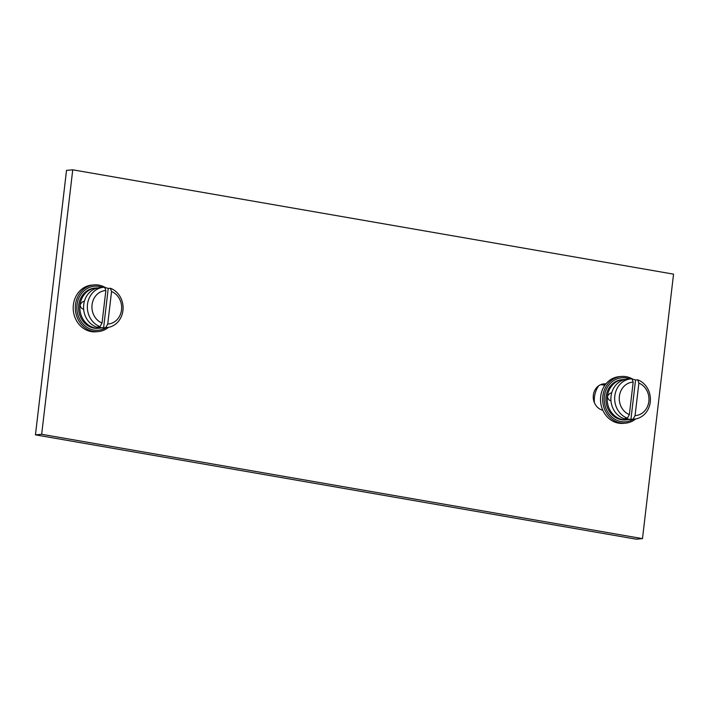 <?xml version="1.0" encoding="UTF-8"?>
<svg xmlns="http://www.w3.org/2000/svg" width="709" height="709" viewBox="0 0 709 709"><rect width="100%" height="100%" fill="white"/><g stroke="black" fill="none" stroke-linecap="round" stroke-linejoin="round"><path stroke-width="1.06" d="M72.743 169.814L66.522 170.373L35.45 434.856L636.257 539.186L642.478 538.627L673.55 274.144L72.743 169.814L41.671 434.298L642.478 538.627M35.45 434.856L41.671 434.298M105.703 287.739A23.432 20.729 84.9 0 0 98.799 285.107A23.432 20.729 84.9 0 0 93.987 284.903L91.86 285.098A23.432 20.729 84.9 0 0 73.195 307.564A23.432 20.729 84.9 0 0 91.231 331.582A23.432 20.729 84.9 0 0 96.034 331.785L98.161 331.59A23.432 20.729 84.9 0 0 108.459 327.345M633.022 379.306A23.432 20.729 84.9 0 0 626.118 376.674A23.432 20.729 84.9 0 0 621.314 376.47L619.187 376.665A23.432 20.729 84.9 0 0 605.92 383.87A13.391 11.849 84.9 0 0 603.917 383.861A13.391 11.849 84.9 0 0 593.256 396.287A13.391 11.849 84.9 0 0 602.818 410.272A23.432 20.729 84.9 0 0 618.558 423.149A23.432 20.729 84.9 0 0 623.362 423.353L625.489 423.158A23.432 20.729 84.9 0 0 635.778 418.913M93.987 284.903A23.432 20.729 84.9 0 0 75.322 307.378A23.432 20.729 84.9 0 0 93.358 331.387A23.432 20.729 84.9 0 0 98.161 331.59M102.557 287.402A22.094 19.551 84.9 0 0 99.003 286.392A22.094 19.551 84.9 0 0 77.033 304.843A22.094 19.551 84.9 0 0 93.872 330.031A22.094 19.551 84.9 0 0 106.146 327.62M98.232 328.32A20.189 17.858 -95.1 0 1 94.093 328.152A20.189 17.858 -95.1 0 1 78.557 307.467A20.189 17.858 -95.1 0 1 94.643 288.102L95.945 287.987A20.189 17.858 84.9 0 0 80.02 305.021A20.189 17.858 84.9 0 0 95.405 328.037A20.189 17.858 -95.1 0 0 99.544 328.205L98.232 328.32M101.387 327.93A20.189 17.858 -95.1 0 1 99.544 328.205M97.807 287.934A20.189 17.858 84.9 0 0 95.945 287.987M103.417 287.322L99.641 287.659A20.189 17.858 84.9 0 0 83.715 304.693A20.189 17.858 84.9 0 0 99.1 327.7A20.189 17.858 -95.1 0 0 103.239 327.877L107.015 327.54A20.189 17.858 -95.1 0 1 105.756 327.602L103.603 327.797A20.189 17.858 -95.1 0 1 100.722 327.558A20.189 17.858 -95.1 0 1 97.904 326.805L100.049 326.61L102.034 323.056L105.854 290.539L104.675 287.26A20.189 17.858 84.9 0 0 103.417 287.322A20.189 17.858 84.9 0 0 87.42 305.056A20.189 17.858 84.9 0 0 100.049 326.61M83.618 308.885L83.263 309.044C81.632 308.734 80.578 307.396 80.099 305.03C81.11 302.858 82.466 301.617 84.176 301.307L84.38 301.316M104.79 287.597A20.189 17.858 -95.1 0 1 105.402 287.686A20.189 17.858 -95.1 0 1 108.229 288.439L110.374 288.253A20.189 17.858 -95.1 0 1 123.012 309.806A20.189 17.858 -95.1 0 1 107.015 327.54M108.229 288.439L103.603 327.797M110.374 288.253L111.552 291.523A16.786 14.845 -95.1 0 1 121.531 309.851A16.786 14.845 -95.1 0 1 107.733 324.04L111.552 291.523M107.733 324.04L105.756 327.602M105.854 290.539A16.786 14.845 84.9 0 0 92.064 304.728A16.786 14.845 84.9 0 0 102.034 323.056M621.314 376.47A23.432 20.729 84.9 0 0 602.65 398.945A23.432 20.729 84.9 0 0 620.685 422.954A23.432 20.729 84.9 0 0 625.489 423.158M605.92 383.87A23.432 20.729 84.9 0 0 602.818 410.272M629.876 378.969A22.094 19.551 84.9 0 0 626.322 377.968A22.094 19.551 84.9 0 0 604.36 396.411A22.094 19.551 84.9 0 0 621.199 421.607A22.094 19.551 84.9 0 0 633.474 419.187M625.56 419.896A20.189 17.858 -95.1 0 1 621.421 419.719A20.189 17.858 -95.1 0 1 605.885 399.034A20.189 17.858 -95.1 0 1 621.961 379.678L623.273 379.554A20.189 17.858 84.9 0 0 607.347 396.588A20.189 17.858 84.9 0 0 622.732 419.604A20.189 17.858 -95.1 0 0 626.871 419.772L625.56 419.896M628.706 419.498A20.189 17.858 -95.1 0 1 626.871 419.772M625.134 379.501A20.189 17.858 84.9 0 0 623.273 379.554M630.735 378.89L626.969 379.226A20.189 17.858 84.9 0 0 611.043 396.26A20.189 17.858 84.9 0 0 626.419 419.267A20.189 17.858 -95.1 0 0 630.567 419.444L634.333 419.108A20.189 17.858 -95.1 0 1 633.075 419.17L630.93 419.365A20.189 17.858 -95.1 0 1 628.041 419.125A20.189 17.858 -95.1 0 1 625.223 418.372L627.376 418.177L629.362 414.623L633.181 382.107L631.994 378.828A20.189 17.858 84.9 0 0 630.735 378.89A20.189 17.858 84.9 0 0 614.738 396.623A20.189 17.858 84.9 0 0 627.376 418.177M610.936 400.452L610.591 400.612C608.96 400.301 607.905 398.963 607.427 396.597C608.437 394.426 609.793 393.194 611.495 392.875L611.707 392.883M632.118 379.164A20.189 17.858 -95.1 0 1 632.729 379.253A20.189 17.858 -95.1 0 1 635.548 380.006L637.701 379.82A20.189 17.858 -95.1 0 1 650.33 401.374A20.189 17.858 -95.1 0 1 634.333 419.108M635.548 380.006L630.93 419.365M637.701 379.82L638.88 383.09A16.786 14.845 -95.1 0 1 648.85 401.418A16.786 14.845 -95.1 0 1 635.06 415.607L638.88 383.09M635.06 415.607L633.075 419.17M633.181 382.107A16.786 14.845 84.9 0 0 619.382 396.296A16.786 14.845 84.9 0 0 629.362 414.623M604.848 385.297L600.86 384.606M594.434 402.783A23.432 20.729 -95.1 0 1 598.644 385.82M605.778 384.056L601.232 384.464"/></g></svg>
